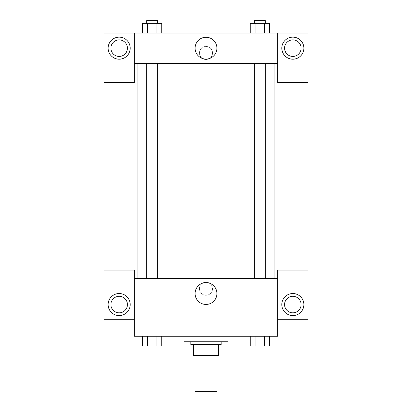 <?xml version="1.0" encoding="UTF-8"?>
<svg xmlns="http://www.w3.org/2000/svg" width="412" height="412" viewBox="0 0 412 412"><rect width="100%" height="100%" fill="white"/><g stroke="black" fill="none" stroke-linecap="round" stroke-linejoin="round"><path stroke-width="0.31" stroke-dasharray="2.06 1.54" d="M217.026 391.4L194.974 391.4M217.026 355.561L194.974 355.561L217.026 355.561M197.909 355.561L193.594 355.561L193.594 344.535L197.909 344.535L197.909 355.561L218.406 355.561M214.091 344.535L197.909 344.535L214.091 344.535L214.091 355.561M197.909 344.535L193.594 344.535M190.838 344.535L221.162 344.535M206 341.775L190.838 341.775L206 341.775M228.057 341.775L183.943 341.775M228.057 336.264L183.943 336.264L228.057 336.264M255.038 345.91L255.038 336.264L255.038 345.91L250.264 345.91L255.038 345.91L255.038 336.264L264.592 336.264L250.264 336.264L269.376 336.264L250.254 336.264L269.376 336.264L264.576 336.264L264.592 345.91L269.366 345.91L264.592 345.91L269.366 345.91L269.366 336.264L250.254 336.264L250.264 345.91L264.592 345.91L255.038 345.91L264.592 345.91L264.592 336.264L269.366 336.264M142.634 336.264L142.634 345.91L147.408 345.91L142.634 345.91L147.408 345.91L147.408 336.264L156.962 336.264L142.634 336.264L161.746 336.264L142.624 336.264L156.962 336.264L142.624 336.264L147.408 336.264L147.408 345.91L161.736 345.91L156.962 345.91L161.736 345.91L161.736 336.264L156.962 336.264L161.746 336.264L156.962 336.264L156.962 345.91L147.408 345.91L156.962 345.91L156.962 336.264L147.408 336.264L161.736 336.264M134.322 319.722L134.322 270.097L103.994 270.097L103.994 319.722L134.322 319.722L134.322 336.264L277.678 336.264L277.678 319.722L308.006 319.722L308.006 270.097L277.678 270.097L277.678 319.722M134.322 288.704L134.322 295.255L134.322 288.704M119.161 315.587A11.026 11.026 0 0 0 128.709 299.045A11.026 11.026 0 0 0 109.607 299.045A11.026 11.026 0 0 0 119.161 315.587M127.426 304.561A8.271 8.271 0 0 1 115.025 311.719A8.271 8.271 0 0 1 115.025 297.397A8.271 8.271 0 0 1 127.426 304.561M195.097 293.529A10.903 10.903 0 0 0 211.454 302.974A10.903 10.903 0 0 0 211.454 284.084A10.903 10.903 0 0 0 195.097 293.529M277.678 288.704L277.678 295.255L277.678 288.704M292.839 315.587A11.026 11.026 0 0 0 302.393 299.045A11.026 11.026 0 0 0 283.291 299.045A11.026 11.026 0 0 0 292.839 315.587M301.11 304.561A8.271 8.271 0 0 1 288.704 311.719A8.271 8.271 0 0 1 288.704 297.397A8.271 8.271 0 0 1 301.11 304.561M206 282.158A6.546 6.546 0 0 0 200.33 291.979A6.546 6.546 0 0 0 211.67 291.979A6.546 6.546 0 0 0 206 282.158A6.546 6.546 0 0 1 211.67 291.979A6.546 6.546 0 0 1 200.33 291.979A6.546 6.546 0 0 1 206 282.158M134.322 278.368L277.678 278.368M157.698 278.368L146.672 278.368L157.698 278.368L146.672 278.368L157.698 278.368L157.698 63.33L146.672 63.33L157.698 63.33M265.328 278.368L254.302 278.368L265.328 278.368L254.302 278.368L265.328 278.368L265.328 63.33L254.302 63.33L265.328 63.33M274.922 278.368L137.078 278.368L274.922 278.368M274.922 63.33L137.078 63.33L274.922 63.33M277.678 63.33L134.322 63.33L134.322 82.632L103.994 82.632L103.994 33.006L308.006 33.006L308.006 82.632L277.678 82.632L277.678 33.006M212.546 52.994A6.546 6.546 0 0 0 202.725 47.323A6.546 6.546 0 0 0 202.725 58.664A6.546 6.546 0 0 0 212.546 52.994A6.546 6.546 0 0 1 202.725 58.664A6.546 6.546 0 0 1 202.725 47.323A6.546 6.546 0 0 1 212.546 52.994M127.426 48.168A8.271 8.271 0 0 0 115.025 41.004A8.271 8.271 0 0 0 115.025 55.332A8.271 8.271 0 0 0 127.426 48.168M301.11 48.168A8.271 8.271 0 0 0 288.704 41.004A8.271 8.271 0 0 0 288.704 55.332A8.271 8.271 0 0 0 301.11 48.168M119.161 59.194A11.026 11.026 0 0 0 128.709 42.657A11.026 11.026 0 0 0 109.607 42.657A11.026 11.026 0 0 0 119.161 59.194M292.839 59.194A11.026 11.026 0 0 0 302.393 42.657A11.026 11.026 0 0 0 283.291 42.657A11.026 11.026 0 0 0 292.839 59.194M134.322 33.006L134.322 63.33M161.736 33.006L142.624 33.006L161.746 33.006L142.624 33.006L161.736 33.006L161.736 23.355L156.962 23.355L161.736 23.355L156.962 23.355L156.962 33.006L142.634 33.006L156.962 33.006L156.962 23.355L147.408 23.355L156.962 23.355L156.962 33.006M250.264 33.006L269.376 33.006L250.254 33.006L269.376 33.006L250.264 33.006L250.264 23.355L269.366 23.355L264.592 23.355L264.592 33.006L264.592 23.355L255.038 23.355L255.038 33.006L255.038 23.355L250.264 23.355L269.366 23.355L269.366 33.006M195.097 48.168A10.903 10.903 0 0 0 211.454 57.613A10.903 10.903 0 0 0 211.454 38.723A10.903 10.903 0 0 0 195.097 48.168M277.678 52.994L277.678 59.544L277.678 52.994M134.322 52.994L134.322 59.544L134.322 52.994M265.328 23.355L254.302 23.355L265.328 23.355L254.302 23.355L265.328 23.355L265.328 20.6L254.302 20.6L265.328 20.6L254.302 20.6L254.302 23.355M142.634 33.006L142.634 23.355L147.408 23.355L147.408 33.006L142.634 33.006L147.408 33.006L147.408 23.355L142.634 23.355L156.962 23.355M157.698 23.355L146.672 23.355L157.698 23.355L146.672 23.355L157.698 23.355L157.698 20.6L146.672 20.6L157.698 20.6L146.672 20.6L146.672 23.355M264.592 23.355L264.592 33.006M255.038 23.355L255.038 33.006M147.408 23.355L147.408 33.006M265.328 345.91L254.302 345.91M157.698 345.91L146.672 345.91M264.592 336.264L264.592 345.91M255.038 336.264L250.264 336.264M156.962 336.264L156.962 345.91M147.408 336.264L147.408 345.91M146.672 63.33L146.672 278.368M254.302 63.33L254.302 278.368"/><path stroke-width="0.62" d="M194.974 355.561L194.974 391.4L217.026 391.4L217.026 355.561M214.091 344.535L214.091 355.561L193.594 355.561L193.594 344.535M214.091 355.561L218.406 355.561L218.406 344.535L218.406 355.561M221.162 341.775L221.162 344.535L190.838 344.535L190.838 341.775M197.909 344.535L197.909 355.561M183.943 336.264L183.943 341.775L228.057 341.775L228.057 336.264M277.678 319.722L308.006 319.722L308.006 270.097L277.678 270.097L277.678 336.264L134.322 336.264L134.322 270.097L103.994 270.097L103.994 319.722L134.322 319.722M119.161 315.587A11.026 11.026 0 0 1 109.607 299.045A11.026 11.026 0 0 1 128.709 299.045A11.026 11.026 0 0 1 119.161 315.587M110.89 304.561A8.271 8.271 0 0 1 119.161 296.29A8.271 8.271 0 0 1 127.426 304.561A8.271 8.271 0 0 1 119.161 312.826A8.271 8.271 0 0 1 110.89 304.561M195.097 293.529A10.903 10.903 0 0 1 211.454 284.084A10.903 10.903 0 0 1 211.454 302.974A10.903 10.903 0 0 1 195.097 293.529M277.678 278.368L134.322 278.368M292.839 315.587A11.026 11.026 0 0 1 283.291 299.045A11.026 11.026 0 0 1 302.393 299.045A11.026 11.026 0 0 1 292.839 315.587M284.574 304.561A8.271 8.271 0 0 1 292.839 296.29A8.271 8.271 0 0 1 301.11 304.561A8.271 8.271 0 0 1 292.839 312.826A8.271 8.271 0 0 1 284.574 304.561M274.922 63.33L274.922 278.368M265.328 278.368L265.328 63.33M157.698 63.33L157.698 278.368M277.678 63.33L277.678 82.632L308.006 82.632L308.006 33.006L277.678 33.006L277.678 63.33L134.322 63.33L134.322 82.632L103.994 82.632L103.994 33.006L134.322 33.006L134.322 63.33M127.426 48.168A8.271 8.271 0 0 1 119.161 56.439A8.271 8.271 0 0 1 110.89 48.168A8.271 8.271 0 0 1 119.161 39.897A8.271 8.271 0 0 1 127.426 48.168M119.161 59.194A11.026 11.026 0 0 1 109.607 42.657A11.026 11.026 0 0 1 128.709 42.657A11.026 11.026 0 0 1 119.161 59.194M301.11 48.168A8.271 8.271 0 0 1 288.704 55.332A8.271 8.271 0 0 1 288.704 41.004A8.271 8.271 0 0 1 301.11 48.168M292.839 59.194A11.026 11.026 0 0 1 283.291 42.657A11.026 11.026 0 0 1 302.393 42.657A11.026 11.026 0 0 1 292.839 59.194M277.678 33.006L134.322 33.006M195.097 48.168A10.903 10.903 0 0 1 211.454 38.723A10.903 10.903 0 0 1 211.454 57.613A10.903 10.903 0 0 1 195.097 48.168M269.366 33.006L269.366 23.355L250.264 23.355L250.264 33.006M264.592 23.355L264.592 33.006M255.038 23.355L255.038 33.006M254.302 23.355L254.302 20.6L265.328 20.6L265.328 23.355M161.736 33.006L161.736 23.355L142.634 23.355L142.634 33.006M156.962 23.355L156.962 33.006M147.408 23.355L147.408 33.006M146.672 23.355L146.672 20.6L157.698 20.6L157.698 23.355M269.366 336.264L269.366 345.91L250.264 345.91L250.264 336.264M264.592 336.264L264.592 345.91M255.038 336.264L255.038 345.91M265.328 345.91L254.302 345.91M161.736 336.264L161.736 345.91L142.634 345.91L142.634 336.264M156.962 336.264L156.962 345.91M147.408 336.264L147.408 345.91M157.698 345.91L146.672 345.91M137.078 63.33L137.078 278.368M254.302 278.368L254.302 63.33M146.672 63.33L146.672 278.368"/></g></svg>
